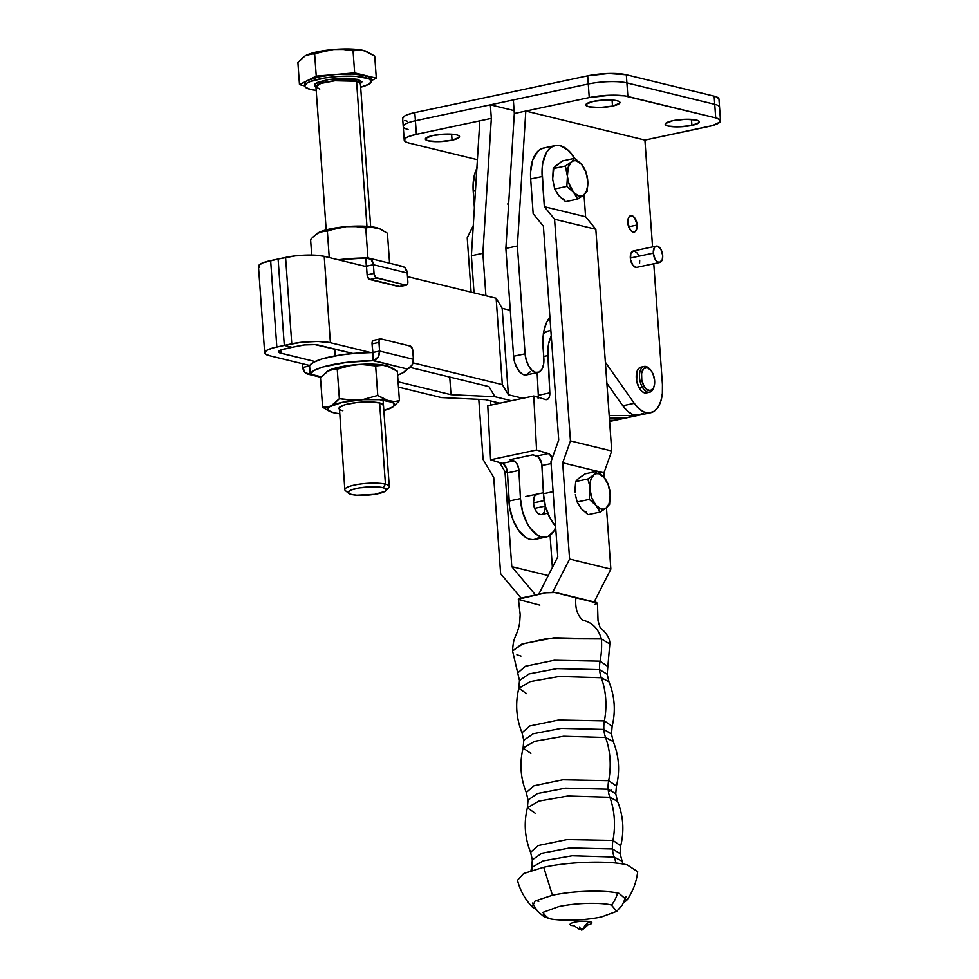 <?xml version="1.0" encoding="UTF-8"?>
<svg xmlns="http://www.w3.org/2000/svg" width="979" height="979" viewBox="0 0 979 979"><rect width="100%" height="100%" fill="white"/><g stroke="black" fill="none" stroke-linecap="round" stroke-linejoin="round"><path stroke-width="1.47" d="M601.412 638.932C598.291 628.591 592.136 622.363 582.946 620.258C577.218 615.35 574.881 607.751 575.933 597.471C574.881 607.751 577.218 615.35 582.946 620.258C592.136 622.363 598.291 628.591 601.412 638.932L609.819 644.011L607.849 666.503L600.103 661.131A72.446 59.156 -76.3 0 0 601.412 638.932L554.212 637.757L522.994 643.717L512.568 650.974L521.501 644.243L546.551 638.651L601.412 638.932A72.446 59.156 103.7 0 1 600.103 661.131L554.31 660.238L525.478 666.209L517.732 672.965L525.478 666.209L554.31 660.238L600.103 661.131A27.865 22.75 -76.3 0 0 599.601 669.66L557.039 668.596L528.905 673.968L519.494 680.515L528.905 673.968L557.039 668.596L599.601 669.66A27.865 22.75 103.7 0 1 600.103 661.131L607.849 666.503L607.176 674.237L599.601 669.66L607.176 674.237L608.95 681.788L601.29 677.725A27.865 22.75 103.7 0 1 599.601 669.66A27.865 22.75 -76.3 0 0 601.29 677.725L559.303 676.452L530.337 681.568L518.821 688.249L526.567 693.621M622.925 864.029L620.037 853.541L612.45 848.964L620.037 853.541L620.71 845.819L612.952 840.435A72.446 59.156 -76.3 0 0 609.856 797.273L617.516 801.324L609.856 797.273A72.446 59.156 103.7 0 1 612.952 840.435A27.865 22.75 -76.3 0 0 612.45 848.964A27.865 22.75 103.7 0 1 612.952 840.435L567.171 839.541L538.34 845.513L530.581 852.268L538.34 845.513L567.171 839.541L612.952 840.435L620.71 845.819C624.394 830.645 623.329 815.813 617.516 801.324L615.754 793.773L608.167 789.196L615.754 793.773L616.427 786.039L608.669 780.667L616.427 786.039C620.111 770.877 619.046 756.045 613.233 741.556L605.573 737.493A72.446 59.156 103.7 0 1 608.669 780.667A27.865 22.75 -76.3 0 0 608.167 789.196A27.865 22.75 103.7 0 1 608.669 780.667L562.888 779.774L534.044 785.745L526.298 792.5L534.044 785.745L562.888 779.774L608.669 780.667A72.446 59.156 -76.3 0 0 605.573 737.493L563.598 736.232L534.62 741.336L523.104 748.017L523.777 740.283L522.015 732.733C516.202 718.243 515.138 703.411 518.821 688.249L530.337 681.568L559.303 676.452L601.29 677.725L608.95 681.788C614.763 696.277 615.828 711.109 612.144 726.271L604.386 720.899A72.446 59.156 -76.3 0 0 601.29 677.725A72.446 59.156 103.7 0 1 604.386 720.899L558.605 720.006L529.761 725.977L522.015 732.733L529.761 725.977L558.605 720.006L604.386 720.899A27.865 22.75 -76.3 0 0 603.884 729.428L561.322 728.364L533.188 733.748L523.777 740.283L533.188 733.748L561.322 728.364L603.884 729.428A27.865 22.75 103.7 0 1 604.386 720.899L612.144 726.271L611.471 734.005L603.884 729.428L611.471 734.005L613.233 741.556L605.573 737.493A27.865 22.75 103.7 0 1 603.884 729.428A27.865 22.75 -76.3 0 0 605.573 737.493L563.598 736.232L534.62 741.336L523.104 748.017L530.863 753.389M608.167 789.196L565.605 788.132L537.471 793.516L528.06 800.063L537.471 793.516L565.605 788.132L608.167 789.196A27.865 22.75 -76.3 0 0 609.856 797.273A27.865 22.75 103.7 0 1 608.167 789.196M612.45 848.964L569.9 847.912L541.754 853.284L532.343 859.831L541.754 853.284L569.9 847.912L612.45 848.964A27.865 22.75 -76.3 0 0 614.151 857.041A27.865 22.75 103.7 0 1 612.45 848.964M611.545 790.224L608.424 791.534M544.189 500.599L533.408 502.888L544.189 500.599M580.18 477.275L585.112 473.86L597.251 471.278L604.031 477.336A18.111 9.729 -102 0 1 610.198 493.857L609.599 504.344L610.198 493.857A18.111 9.729 -102 0 1 606.221 507.917L609.599 504.344L606.221 507.917L600.164 512.066L588.036 514.648L581.257 508.59A18.111 9.729 78 0 0 586.507 512.201M520.975 656.052L516.912 654.792M594.412 604.594L597.325 603.443L596.248 602.415L555.607 592.515L545.952 592.784L521.366 598.022L518.319 599.466L539.845 605.144M530.973 870.625L531.67 867.553L543.186 860.871L572.164 855.768L614.151 857.041A72.446 59.156 103.7 0 1 616.048 863.074A72.446 59.156 -76.3 0 0 614.151 857.041L621.8 861.092L614.151 857.041L572.164 855.768L543.186 860.871L531.67 867.553L532.343 859.831L530.581 852.268C524.768 837.779 523.704 822.96 527.387 807.785L538.903 801.103L567.881 796L609.856 797.273L567.881 796L538.903 801.103L527.387 807.785L535.146 813.17M538.805 901.353L535.917 900.521M558.838 906.566C582.321 901.708 606.49 903.311 611.459 905.098A27.865 22.75 -76.3 0 0 617.578 893.056A27.865 22.75 103.7 0 1 611.459 905.098L616.721 911.339L601.436 916.944C577.965 921.814 553.784 920.211 548.815 918.424L543.871 916.564L543.639 912.11L558.838 906.566M543.076 912.636A27.865 22.75 -76.3 0 0 548.815 918.424A27.865 22.75 103.7 0 1 543.076 912.636M532.246 906.97C525.074 899.334 520.143 890.449 517.463 880.329L523.618 873.549L543.712 867.272L552.437 895.271L535.085 900.986L532.246 906.97L535.807 909.099M571.956 925.559A13.939 11.381 103.7 0 1 574.171 925.828A13.939 11.381 -76.3 0 0 571.956 925.559A10.953 2.313 -4.1 0 1 574.844 922.145A10.953 2.313 -4.1 0 1 590.031 921.716A10.953 2.313 -4.1 0 1 589.089 924.641M585.173 925.485L588.085 924.825L583.582 928.851L580.119 928.63L579.519 929.328A13.939 11.381 -76.3 0 0 579.213 928.961A13.939 11.381 103.7 0 1 579.519 929.328L582.627 929.242A2.79 1.493 78 0 1 581.453 930.038M581.832 930.05L583.215 928.545A13.939 11.381 103.7 0 1 590.031 921.716A13.939 11.381 -76.3 0 0 583.215 928.545L580.119 928.63C582.04 930.111 582.162 930.331 580.486 929.279L582.774 929.218L580.486 929.279L579.69 926.942M560.233 145.7A36.786 19.764 -102 0 1 574.734 158.329L568.322 150.35L560.233 145.7L556.256 145.406L552.535 146.507L549.207 148.955L546.392 152.651L542.758 163.199L542.072 169.636L544.336 206.691L542.17 176.538A36.786 19.764 -102 0 1 555.154 145.59A36.786 19.764 -102 0 1 560.233 145.7M557.626 194.062L554.714 188.996L558.825 195.616L565.605 201.674L577.732 199.092L573.621 192.471L566.841 186.414L554.714 188.996L552.645 179.084L553.857 167.776L562.68 160.886L574.808 158.304L581.587 164.362A18.111 9.729 -102 0 1 587.767 180.882L587.167 191.37L587.767 180.882A18.111 9.729 -102 0 1 583.79 194.943L587.167 191.37L583.79 194.943L577.732 199.092L565.605 201.674L558.825 195.616A18.111 9.729 78 0 0 564.075 199.226M581.587 164.362L585.699 170.982L581.587 164.362L574.808 158.304L562.68 160.886L556.623 165.035L553.245 168.608L565.385 166.026L571.43 161.878L574.808 158.304L571.43 161.878A18.111 9.729 -102 0 1 581.587 164.362L585.772 171.729L587.767 180.882L585.699 170.982L587.486 178.313L587.755 185.374L586.433 191.125L583.79 194.943A18.111 9.729 -102 0 1 573.621 192.471L577.732 199.092L583.79 194.943L581.465 196.106L578.87 196.069L573.621 192.471A18.111 9.729 -102 0 1 567.453 175.939L566.841 186.414L573.621 192.471L568.701 182.889L565.385 166.026L553.245 168.608L552.645 179.084L554.714 188.996L566.841 186.414L567.453 175.939A18.111 9.729 -102 0 1 571.43 161.878L565.385 166.026L567.453 175.939L568.175 167.446L571.43 161.878L573.755 160.715L576.337 160.752L581.587 164.362M584.022 194.748L585.601 216.751L544.336 206.691L554.567 219.223L570.463 440.929L562.692 462.798L603.957 472.857L604.3 477.654L603.957 472.857L562.692 462.798L569.594 559.058L562.692 462.798L570.463 440.929L611.728 450.989L603.957 472.857L611.728 450.989L570.463 440.929L554.567 219.223L595.832 229.27L611.728 450.989L595.832 229.27L554.567 219.223L544.336 206.691L585.601 216.751L595.832 229.27L585.601 216.751L584.022 194.748M557.749 164.301L556.623 165.035M552.572 176.807L552.645 179.108M558.825 195.616L560.086 196.926M610.859 569.117L569.594 559.058L552.731 592.197L569.594 559.058L610.859 569.117L594.167 601.914L610.859 569.117L606.454 507.722L610.859 569.117M575.003 489.781L575.689 481.582L578.051 479.025M575.077 492.058L575.689 481.582L587.816 479L593.861 474.852L597.251 471.278L585.112 473.86L577.953 478.964L575.689 481.582L587.816 479L589.15 483.834L587.816 479L593.861 474.852A18.111 9.729 -102 0 1 604.031 477.336L608.143 483.944L604.031 477.336L597.251 471.278L593.861 474.852L596.187 473.689L598.781 473.726L604.031 477.336L608.204 484.703L610.198 493.857L608.143 483.944L609.929 491.287L610.186 498.348L608.877 504.099L606.221 507.917A18.111 9.729 -102 0 1 596.064 505.445L589.285 499.388L577.145 501.97L581.257 508.59L588.036 514.648L600.164 512.066L596.064 505.445L600.164 512.066L606.221 507.917L603.896 509.08L601.314 509.043L596.064 505.445A18.111 9.729 -102 0 1 589.884 488.913L589.285 499.388L596.064 505.445L591.879 498.066L589.884 488.913A18.111 9.729 -102 0 1 593.861 474.852L591.206 478.67L590.178 482.341L589.285 499.388L577.145 501.97L575.358 494.64L577.145 501.97L581.257 508.59M538.719 594.326L557.773 556.88L550.957 461.794L558.715 439.926L543.394 226.198L533.163 213.679L530.679 178.986L542.17 176.538L530.679 178.986L533.163 213.679L543.394 226.198L558.715 439.926L550.957 461.794L557.773 556.88L538.719 594.326M544.765 147.853L541.044 148.955L537.716 151.402L532.723 159.907L530.569 172.084L530.679 178.986A36.786 19.764 78 0 1 543.651 148.025L555.154 145.59M609.819 644.011C610.382 635.053 599.65 627.319 600.262 628.029L598.034 620.882L597.447 603.137L553.673 592.246L545.952 592.784L518.442 599.16L520.179 614.641L519.641 623.085C516.888 637.782 513.388 634.625 512.568 650.974L519.494 680.515L518.821 688.249M619.132 893.411C605.255 889.776 573.278 890.67 552.437 895.271L543.712 867.272C569.827 861.508 609.905 860.382 627.294 864.934L637.696 871.702C636.472 882.116 632.862 891.612 626.854 900.19L619.132 893.411M623.635 902.797L626.854 900.19M531.67 867.553L532.674 870.074M499.62 462.516L504.98 471.584L507.428 472.172L504.98 471.584L511.797 566.67L548.264 575.554L511.797 566.67L535.562 594.999L511.797 566.67L504.98 471.584L499.62 462.516M490.577 400.9L490.871 405.086L490.577 400.9M476.859 168.364A36.786 19.764 78 0 0 473.212 191.211L475.464 190.734L473.212 191.211L473.102 184.309L475.256 172.133L477.434 167.323M474.399 207.719L473.212 191.211L474.399 207.719M467.216 237.799L473.273 225.598L467.216 237.799L471.107 292.121L467.216 237.799M483.112 459.518L478.792 399.322L483.112 459.518L493.734 477.471L483.112 459.518M500.636 573.731L493.734 477.471L500.636 573.731L521.061 598.083L500.636 573.731M552.389 567.453L550.088 535.28L552.389 567.453M537.606 494.028L534.73 495.888L533.384 502.533A10.451 5.617 -102 0 1 537.092 494.101M545.144 506.094L534.62 508.346L545.144 506.094A10.451 5.617 -102 0 1 541.436 514.538A10.451 5.617 -102 0 1 533.384 502.533L534.032 506.547L536.431 511.748L538.634 513.902L540.922 514.599M509.924 459.714L532.919 454.819L538.67 457.181L541.791 463.936L543.431 493.722A33.445 17.965 78 0 0 555.558 526.127L550.125 518.319L545.499 506.571L543.431 493.722L541.962 465.539A8.358 4.491 78 0 0 536.835 456.018L532.919 454.819L509.924 459.714L513.853 460.901L509.924 459.714M555.668 527.546A33.445 17.965 -102 0 1 546.221 537.018A33.445 17.965 -102 0 1 520.436 498.617L518.809 468.831L516.533 463.067L513.853 460.901L502.349 463.348L490.589 459.787L536.565 449.997L533.763 395.969L545.523 399.53A8.358 4.491 -102 0 0 546.845 399.603L546.845 399.603A8.358 4.491 -102 0 0 549.819 392.848L538.315 395.296L537.141 372.607L538.315 395.296L549.819 392.848L547.873 355.561L543.712 356.454L547.873 355.561A33.445 17.965 -102 0 1 551.263 335.932L548.668 343.592L547.91 349.344L549.819 392.848L549.256 397.107L548.069 398.955L545.523 399.53L533.763 395.969L487.787 405.747L490.589 459.787L487.787 405.747L533.763 395.969L536.565 449.997L490.589 459.787L503.279 463.777L506.461 468.133L507.477 472.881L509.631 507.489L513.057 520.033L518.711 530.557L525.747 537.447L529.455 539.184L533.09 539.674L536.529 538.903L539.625 536.884M552.291 458.025A8.358 4.491 -102 0 0 548.326 453.571L536.835 456.018L548.326 453.571L536.565 449.997L549.256 453.999L552.425 458.356M555.852 527.069L553.771 531.279L548.02 536.455L544.581 537.226L540.946 536.737L537.238 534.999L530.202 528.109L527.143 523.214L522.517 511.454L520.436 498.617L508.945 501.064A33.445 17.965 78 0 0 534.73 539.466L546.221 537.018M553.098 491.666L543.431 493.722L553.098 491.666M548.338 330.988L543.357 333.582M538.266 397.327A8.358 4.491 78 0 0 538.315 395.296L538.12 398.294M518.98 470.434L507.477 472.881A8.358 4.491 78 0 0 502.349 463.348L513.853 460.901A8.358 4.491 -102 0 1 518.98 470.434L520.436 498.617L508.945 501.064L507.477 472.881L518.98 470.434M551.079 463.605L541.962 465.539L551.079 463.605M550.871 330.449L548.252 331A33.445 17.965 78 0 0 543.48 333.472M285.587 257.428L291.779 343.813A27.865 5.886 -4.1 0 1 330.4 342.736L324.208 256.339A27.865 5.886 175.9 0 0 285.587 257.428L291.779 343.813L284.302 345.403L278.109 259.007L295.572 255.837L316.474 255.25L324.208 256.339L366.525 266.655L324.208 256.339L330.4 342.736L317.832 341.438L301.765 342.234L284.302 345.403L292.121 347.312L299.598 345.722A13.939 2.937 -4.1 0 1 318.897 345.183L352.954 353.468L315.042 344.632L304.591 344.926L292.121 347.312L284.302 345.403L276.837 346.994L270.645 260.598A27.865 5.886 175.9 0 0 258.48 266.398L264.673 352.795A27.865 5.886 -4.1 0 1 276.837 346.994L270.645 260.598L285.587 257.428M407.484 276.629L496.133 298.228L502.325 384.612L413.028 362.866L502.325 384.612L496.133 298.228L502.178 308.348L508.37 394.745L502.325 384.612L508.37 394.745L502.178 308.348L510.304 310.331L502.178 308.348L496.133 298.228L407.484 276.629M370.698 352.55L330.4 342.736L370.698 352.55M643.227 413.273L637.17 415.39L609.183 415.561L637.17 415.39L625.679 417.825L637.17 415.39A33.445 17.965 -102 0 0 639.152 415.169A33.445 17.965 78 0 1 622.766 405.747L606.858 383.168L622.766 405.747L627.612 411.229L632.801 414.509L639.189 415.157L627.649 417.617A33.445 17.965 -102 0 1 625.679 417.825A33.445 17.965 78 0 0 627.649 417.617L616.158 420.064A33.445 17.965 78 0 1 614.176 420.272L617.345 419.734M522.884 398.282L508.37 394.745L522.884 398.282M488.937 386.595L494.982 396.728L511.393 400.729L494.982 396.728L451.001 394.672L449.74 377.05L451.001 394.672L398.074 381.773L451.001 394.672L494.982 396.728L488.937 386.595L410.152 367.406L488.937 386.595M609.354 417.935L625.679 417.825L609.354 417.935M259.056 267.475L258.97 265.174L263.033 262.764L278.109 259.007L284.302 345.403L272.651 348.022L266.704 350.36L264.673 352.758L265.248 353.86L269.482 355.695A27.865 5.886 -4.1 0 1 264.673 352.795M269.482 355.695L309.78 365.51L269.482 355.695M398.453 387.109L441.407 397.572L485.376 399.64L499.902 403.164L485.376 399.64L441.407 397.572L398.453 387.109M609.525 420.309L614.176 420.272L625.679 417.825L614.176 420.272L609.525 420.309M280.973 353.248L280.74 350.017L280.973 353.248A13.939 2.937 -4.1 0 1 278.574 351.804A13.939 2.937 -4.1 0 1 284.656 348.903L292.121 347.312L280.851 349.98L278.562 351.779L279.664 352.832L315.018 361.545L280.973 353.248M627.796 222.71A8.358 4.491 -102 0 1 630.745 215.686A8.358 4.491 -102 0 1 637.182 224.999L628.665 226.81L637.182 224.999L636.717 229.331L634.82 231.827L633.07 232.011L630.366 230.004L627.796 222.71L628.261 218.378L629.399 216.445L631.908 215.71L634.612 217.717L637.182 224.999A8.358 4.491 -102 0 1 634.233 232.035A8.358 4.491 -102 0 1 627.796 222.71M612.511 106.062L612.083 100.029L612.511 106.062L599.699 107.506L588.758 106.723L586.164 105.597L586.103 104.19L593.286 101.375A17.133 3.622 -4.1 0 1 610.786 99.956A17.133 3.622 -4.1 0 1 619.988 102.489A17.133 3.622 -4.1 0 1 612.511 106.062A17.133 3.622 -4.1 0 1 595.012 107.482A17.133 3.622 -4.1 0 1 585.809 104.949A17.133 3.622 -4.1 0 1 593.286 101.375L606.099 99.931L617.039 100.715L619.634 101.84L619.695 103.248L612.511 106.062M691.908 125.41L691.48 119.377L691.908 125.41L679.096 126.842L668.167 126.071L665.561 124.945L665.512 123.538L672.683 120.723A17.133 3.622 -4.1 0 1 690.183 119.303A17.133 3.622 -4.1 0 1 699.398 121.837A17.133 3.622 -4.1 0 1 691.908 125.41A17.133 3.622 -4.1 0 1 674.421 126.817A17.133 3.622 -4.1 0 1 665.206 124.284A17.133 3.622 -4.1 0 1 672.683 120.723L685.496 119.279L696.436 120.062L699.043 121.176L699.092 122.595L691.908 125.41M452.065 140.193L451.625 134.172L452.065 140.193L439.253 141.637L428.312 140.866L425.706 139.74L425.657 138.333L432.84 135.518A17.133 3.622 -4.1 0 1 450.328 134.099A17.133 3.622 -4.1 0 1 459.543 136.632A17.133 3.622 -4.1 0 1 452.065 140.193A17.133 3.622 -4.1 0 1 434.566 141.612A17.133 3.622 -4.1 0 1 425.351 139.079A17.133 3.622 -4.1 0 1 432.84 135.518L445.641 134.074L456.581 134.845L459.188 135.971L459.237 137.39L452.065 140.193M656.273 246.108L633.278 251.003A8.358 4.491 78 0 0 630.329 258.04L653.323 253.145A8.358 4.491 -102 0 1 656.273 246.108A8.358 4.491 -102 0 1 662.697 255.433L662.232 259.765L659.491 262.507L656.75 261.381L655.11 259.239L653.323 253.145L630.329 258.04A8.358 4.491 78 0 0 636.754 267.353L659.748 262.458A8.358 4.491 -102 0 1 653.323 253.145L654.278 247.711L655.673 246.316L657.423 246.133L660.911 249.327L662.697 255.433A8.358 4.491 -102 0 1 659.748 262.458M642.628 367.149A13.168 7.073 78 0 0 640.939 367.137A13.168 7.073 78 0 0 636.301 375.055A13.168 7.073 78 0 0 639.25 388.076L642.469 387.39A13.168 7.073 78 0 0 653.446 388.247L653.899 387.048A11.76 6.315 -102 0 1 644.096 386.289L639.25 388.076A13.168 7.073 78 0 0 646.421 392.897L649.64 392.212A13.168 7.073 -102 0 1 642.469 387.39A13.168 7.073 -102 0 1 639.52 374.37A13.168 7.073 -102 0 1 644.158 366.452A13.168 7.073 -102 0 1 649.713 369.022M650.154 369.438L649.261 368.532A13.168 7.073 78 0 0 640.303 370.564A13.168 7.073 78 0 0 642.469 387.39L644.096 386.289A11.76 6.315 -102 0 1 642.151 371.261A11.76 6.315 -102 0 1 650.154 369.438A11.76 6.315 -102 0 1 652.002 371.898A11.76 6.315 -102 0 1 653.899 387.048M653.666 387.611A13.168 7.073 -102 0 1 649.64 392.212M718.965 99.05A27.865 5.886 175.9 0 0 714.156 96.15L714.743 104.3A27.865 5.886 -4.1 0 1 719.553 107.2L718.965 99.05L716.763 96.982L714.156 96.15L626.315 74.747L608.534 73.486L587.694 75.824L588.281 83.974L490.357 104.814L514.11 110.603L490.357 104.814L415.414 120.76L414.827 112.609L407.227 114.763L404.694 115.963L402.663 118.361M587.694 75.824L414.827 112.609A27.865 5.886 175.9 0 0 402.663 118.41L403.25 126.56A27.865 5.886 -4.1 0 1 415.414 120.76L414.827 112.609L587.694 75.824L588.281 83.974A27.865 5.886 -4.1 0 1 626.903 82.897L626.315 74.747L714.156 96.15L714.743 104.3L626.903 82.897L626.315 74.747A27.865 5.886 175.9 0 0 587.694 75.824M404.865 120.466L407.472 121.31M408.059 129.461A27.865 5.886 -4.1 0 1 403.25 126.56A27.865 5.886 175.9 0 1 415.414 120.76L490.357 104.814L491.336 118.398L490.357 104.814L588.281 83.974L589.26 97.57L525.809 111.068L644.916 140.083L712.541 125.557L720.03 122.008L719.944 119.707L715.71 117.884L624.382 95.832L610.088 95.22L589.26 97.57A27.865 5.886 -4.1 0 1 627.869 96.48L715.71 117.884A27.865 5.886 -4.1 0 1 720.52 120.784A27.865 5.886 -4.1 0 1 708.355 126.585L644.916 140.083L525.809 111.068L514.318 113.503L513.339 99.919L514.318 113.503L525.809 111.068L517.365 245.974L505.862 248.421L514.318 113.503L505.862 248.421L517.365 245.974L525.087 353.798L513.596 356.246L505.862 248.421L513.596 356.246A16.716 8.982 78 0 0 526.457 374.884L537.948 372.436A16.716 8.982 -102 0 1 525.087 353.798L513.596 356.246L514.758 362.658L518.735 370.808L522.284 374.064L525.943 374.957L530.434 371.665M474.044 292.843L471.388 255.752L479.832 120.845L491.336 118.398L482.88 253.304L491.336 118.398L416.393 134.343L415.414 120.76L416.393 134.343L408.781 136.497L406.248 137.696L404.229 140.095A27.865 5.886 -4.1 0 1 416.393 134.343L479.832 120.845L471.388 255.752L482.88 253.304L485.914 295.731L482.88 253.304L471.388 255.752L474.044 292.843M617.382 419.71L614.139 420.272M409.038 143.044A27.865 5.886 -4.1 0 1 404.229 140.144L406.42 142.2L409.038 143.044L477.397 159.699L409.038 143.044M644.096 386.289L641.796 380.036L641.6 373.464L643.582 368.789L647.07 367.59L650.888 370.258L652.969 373.807L654.621 380.415L654.498 384.71L653.397 388.161L650.301 390.633L646.446 389.214L644.096 386.289M720.52 120.784L719.553 107.2A27.865 5.886 175.9 0 0 714.743 104.3L715.71 117.884L714.743 104.3L626.903 82.897L627.869 96.48L626.903 82.897A27.865 5.886 175.9 0 0 588.281 83.974L589.26 97.57L525.809 111.068L517.365 245.974L525.087 353.798L526.249 360.211L528.66 365.987L531.952 370.27L535.635 372.387L539.135 372.02L541.925 369.218L543.578 364.433L543.847 358.363A16.716 8.982 -102 0 1 537.948 372.436M543.847 358.363L543.039 347.178A41.803 22.456 -102 0 1 549.917 317.074L546.576 322.47L543.859 331.22L542.868 341.61L543.847 358.363M605.365 362.267L634.257 403.311L622.766 405.747L634.257 403.311L639.103 408.781L644.292 412.061L649.432 412.905L654.143 411.229L658.047 407.178L660.862 401.06L662.367 393.338L662.44 384.588A33.445 17.965 -102 0 1 650.643 412.722A33.445 17.965 -102 0 1 634.257 403.311L605.365 362.267M662.44 384.588L653.776 263.73L662.44 384.588M652.565 246.892L644.916 140.083L652.565 246.892M639.703 260.316L639.581 263.351M636.509 267.389L632.899 265.321L630.537 259.643L630.794 253.696L633.535 250.954M634.441 251.028L637.133 253.035M637.916 254.222L638.589 255.592M647.511 392.481L644.782 392.897L641.881 391.343L639.25 388.076L636.68 381.076L636.95 371.628L638.675 368.483L641.172 367.101M340.753 410.091L342.834 410.764A22.297 4.711 -4.1 0 1 339.97 406.921A22.297 4.711 -4.1 0 1 357.922 402.418A22.297 4.711 -4.1 0 1 379.619 402.944L385.445 484.164L383.119 487.701A19.225 4.063 -4.1 0 1 386.044 490.601A19.225 4.063 -4.1 0 1 371.017 494.811A19.225 4.063 -4.1 0 1 351.412 494.444A19.225 4.063 -4.1 0 1 348.61 493.294A19.225 4.063 -4.1 0 1 359.538 487.885A19.225 4.063 -4.1 0 1 383.119 487.701L385.445 484.164A22.297 4.711 -4.1 0 0 360.345 484.042A22.297 4.711 -4.1 0 0 344.816 489.671L339.383 407.46L345.379 404.633L356.711 402.54L369.572 401.904L379.619 402.944A22.297 4.711 -4.1 0 1 382.275 403.886M383.425 410.617L392.897 406.909L394.525 404.976L392.726 402.369L379.534 399.677L363.136 399.652L342.466 402.283L329.556 406.799L327.928 408.732L328.565 410.531L333.643 412.722L339.432 413.701M386.044 490.601L388.834 487.542A22.297 4.711 175.9 0 0 385.445 484.164L379.619 402.944L383.462 405.294M336.36 413.187L333.643 412.722A33.445 7.061 -4.1 0 1 330.486 411.706A33.445 7.061 -4.1 0 1 331.196 405.832L326.9 407.191L322.605 407.166L328.087 410.593L322.605 407.166L320.488 377.674L322.605 407.166L326.9 407.191L331.196 405.832L339.358 398.661L337.241 369.169L332.958 369.144L328.663 370.515L320.488 377.674L327.573 371.114A33.445 7.061 175.9 0 0 327.524 371.151M337.241 369.169L339.358 398.661L353.884 400.166L363.65 399.346L377.772 395.43L375.655 365.938L366.011 364.616L356.246 364.641L346.603 366.244L337.241 369.169L351.375 365.253L361.141 364.433L375.655 365.938L383.535 365.191L391.796 367.774L397.315 371.212L399.432 400.705L394.207 401.537L386.044 400.105L377.772 395.43L375.655 365.938L380.843 365.118L386.277 365.669A33.445 7.061 175.9 0 0 356.246 364.641A33.445 7.061 175.9 0 0 328.663 370.515L332.958 369.144L337.241 369.169M389.691 366.795A33.445 7.061 175.9 0 0 389.434 366.684A33.445 7.061 175.9 0 0 386.277 365.669L397.315 371.212L399.432 400.705L393.374 406.591L399.432 400.705L394.207 401.537L388.81 400.986A33.445 7.061 -4.1 0 1 392.346 407.276A33.445 7.061 -4.1 0 1 391.257 407.876L391.257 407.876A33.445 7.061 -4.1 0 1 383.841 410.507M328.087 410.593L333.643 412.722A33.445 7.061 -4.1 0 0 339.37 413.701M326.545 371.8L328.663 370.515A33.445 7.061 175.9 0 0 327.573 371.114M392.395 407.24L393.374 406.591M389.116 408.757L391.257 407.876M333.313 404.547L331.196 405.832A33.445 7.061 -4.1 0 1 358.779 399.958L349.013 399.995L339.358 398.661L333.313 404.547M363.65 399.346L358.779 399.958A33.445 7.061 -4.1 0 1 388.81 400.986L377.772 395.43L363.65 399.346M407.203 368.985A48.766 10.292 -4.1 0 1 397.596 375.067L403.262 372.62L407.203 368.985L373.121 360.688L372.546 352.538A48.766 10.292 175.9 0 0 309.597 365.926L310.184 374.076A48.766 10.292 -4.1 0 1 373.121 360.688L346.174 362.414L323.07 366.941L314.124 370.454L310.184 374.076L321.247 376.78L310.184 374.076L309.743 367.957L309.841 374.186L309.597 365.926L313.537 362.303L322.483 358.791L340.398 354.985L356.38 353.186L372.546 352.538L373.697 360.602L378.114 357.054L379.583 351.069L372.546 352.538L373.697 360.602L372.057 343.862L378.959 342.405A4.185 2.252 -102 0 1 380.427 338.881A4.185 2.252 -102 0 1 381.015 338.893L379.754 339.26L379.02 340.888L379.583 351.069A8.383 6.853 103.7 0 1 373.697 360.602L407.203 368.985M327.023 371.482L339.933 366.966L360.602 364.335L380.488 364.677L390.193 367.052M309.609 365.95L302.805 367.406L305.069 372.595L309.841 374.186A8.383 6.853 103.7 0 1 307.736 374.076A8.383 6.853 103.7 0 1 302.805 367.406L302.535 363.747L302.805 367.406L309.609 365.95M413.419 359.317L411.951 365.302L407.545 368.85A8.383 6.853 -76.3 0 0 413.419 359.317L379.583 351.069L413.419 359.317L412.697 349.833L410.617 346.187L381.015 338.893L410.164 346.003A4.185 2.252 -102 0 1 412.795 350.641L413.419 359.317M380.427 338.881L373.537 340.349A4.185 2.252 78 0 0 372.057 343.862L372.681 352.538L379.583 351.069L378.959 342.405L372.057 343.862L372.546 341.157L374.113 340.362M365.767 257.991A48.766 10.292 175.9 0 0 338.342 259.778L365.767 257.991L366.354 266.141L365.767 257.991M399.836 266.3L402.736 266.423L404.963 267.781L407.227 272.97L373.391 264.734L374.015 273.398L367.113 274.866A4.185 2.252 78 0 0 369.756 279.505L376.646 278.048L406.248 285.183L407.619 283.812L407.851 281.646A4.185 2.252 -102 0 1 406.371 285.158A4.185 2.252 -102 0 1 405.796 285.146L398.906 286.614L369.756 279.505L376.646 278.048A4.185 2.252 -102 0 1 374.015 273.398L367.113 274.866L366.489 266.178L364.506 266.153A48.766 10.292 -4.1 0 1 366.354 266.141L373.391 264.734L371.127 259.533L366.342 257.942L366.464 266.178L366.342 257.942A8.383 6.853 103.7 0 1 368.459 258.052A8.383 6.853 103.7 0 1 373.391 264.734L407.227 272.97A8.383 6.853 -76.3 0 0 402.296 266.3L368.459 258.052M399.775 286.517L368.826 278.978L367.211 275.674L366.489 266.19L373.391 264.734L374.113 274.206L375.728 277.51L405.796 285.146L398.906 286.614A4.185 2.252 78 0 0 399.481 286.627L406.371 285.158M407.851 281.646L407.227 272.97L407.851 281.646M380.305 229.037L367.113 226.357L346.346 226.626L330.045 228.951L317.123 233.467M310.6 239.659L311.701 255.054L310.6 239.659L312.57 237.407L310.6 239.659M379.791 228.78A33.445 7.061 175.9 0 0 379.546 228.67A33.445 7.061 175.9 0 0 376.389 227.654L370.943 227.104L365.767 227.923L370.943 227.104L376.389 227.654A33.445 7.061 175.9 0 0 346.346 226.626L356.123 226.602L365.767 227.923L367.884 257.416L368.948 258.175L367.884 257.416L366.513 257.93L367.884 257.416L365.767 227.923L356.123 226.602L346.346 226.626L336.703 228.229L327.353 231.154L329.25 257.563L327.353 231.154L323.058 231.13L318.762 232.5L312.57 237.407L317.685 233.1A33.445 7.061 175.9 0 0 317.637 233.137M379.142 228.523L387.427 233.198L389.544 262.702L388.541 262.947L389.544 262.702L387.427 233.198L379.546 228.67M346.346 226.626A33.445 7.061 175.9 0 0 318.762 232.5L346.346 226.626M316.658 233.785L318.762 232.5A33.445 7.061 175.9 0 0 317.685 233.1M360.382 83.435L356.552 81.269A1.677 1.371 103.7 0 1 357.824 79.348L360.419 83.815M304.628 84.182L305.13 82.297L307.859 80.364A33.445 7.061 175.9 0 0 304.542 83.778L304.702 85.944A33.445 7.061 -4.1 0 1 328.002 77.5A33.445 7.061 -4.1 0 1 365.632 77.684L365.485 75.518A33.445 7.061 175.9 0 0 335.442 74.49A33.445 7.061 175.9 0 0 307.859 80.364L319.142 76.815L335.442 74.49L352.403 74.012L365.485 75.518L354.655 72.874L316.241 76.105L299.476 84.61L304.689 85.883L305.387 87.229L310.465 89.419A33.445 7.061 -4.1 0 1 304.702 85.944M383.083 400.007L389.287 486.49A22.297 4.711 -4.1 0 0 385.445 484.164A22.297 4.711 175.9 0 0 358.081 484.372A22.297 4.711 175.9 0 0 345.416 490.65L348.61 493.294M370.662 226.675L360.407 83.594A22.297 4.711 175.9 0 0 356.552 81.269L366.954 226.345L356.552 81.269A22.297 4.711 175.9 0 0 331.465 81.147A22.297 4.711 175.9 0 0 315.936 86.776L319.778 89.101M310.465 89.419L316.193 90.398A33.445 7.061 -4.1 0 1 310.465 89.419M367.602 51.899L363.686 50.516L374.724 56.072L376.303 78.149L371.371 80.657L376.303 78.149L365.485 75.518L365.632 77.684A33.445 7.061 -4.1 0 1 371.408 81.159A33.445 7.061 -4.1 0 1 360.664 87.217L368.973 84.096L371.408 81.208L368.765 78.687L356.356 76.386L337.779 76.497L325.04 77.928L310.172 81.575L307.125 83.019L304.689 85.895L299.476 84.61L297.897 62.534L304.983 55.974A33.445 7.061 175.9 0 0 304.934 55.999A33.445 7.061 175.9 0 1 306.072 55.362L304.432 56.341M316.033 87.045L314.638 86.189L314.565 84.218L318.065 82.138L328.724 79.519L337.853 78.491L347.019 78.234L357.824 79.348L361.961 81.881L360.211 83.937M383.119 487.701L386.044 488.962L386.105 490.54L385.041 491.385L374.749 494.309L356.735 495.19L351.412 494.444L348.083 492.425L351.228 489.941L359.782 487.836L374.455 486.808L383.119 487.701M371.408 81.159L371.249 78.993A33.445 7.061 175.9 0 0 365.485 75.518L370.551 77.708L371.2 79.507M367.101 51.654A33.445 7.061 175.9 0 0 366.844 51.532A33.445 7.061 175.9 0 0 363.686 50.516A33.445 7.061 175.9 0 0 333.655 49.501L343.421 49.464L353.064 50.798L358.253 49.966L363.686 50.516L350.617 49.023L333.655 49.501L317.343 51.814L306.072 55.362L333.655 49.501A33.445 7.061 175.9 0 0 306.072 55.362L310.355 54.004L314.651 54.029L316.241 76.105L299.476 84.61L297.897 62.534L303.955 56.647M366.44 51.385L374.724 56.072L376.303 78.149L354.655 72.874L353.064 50.798L360.945 50.051L366.844 51.532M335.442 74.49L316.241 76.105L314.651 54.029L324.012 51.092L333.655 49.501L343.421 49.464L353.064 50.798L354.655 72.874L335.442 74.49M315.948 86.996L315.103 83.704L328.516 79.556L357.824 79.348A1.677 1.371 -76.3 0 0 356.552 81.269L334.977 80.731L320.708 83.46L315.936 86.776L326.191 229.869M523.104 748.017C519.421 763.192 520.485 778.011 526.298 792.5L528.06 800.063L527.387 807.785M547.738 513.204L541.436 514.538M508.664 203.767L507.514 204.011M532.356 903.066L537.655 911.339L543.871 916.564M574.147 925.828L579.164 929.169M582.994 929.499L584.035 927.125M616.721 911.339L622.203 905.183L626.193 896.336M543.369 492.755L525.601 496.537M609.611 421.459L616.121 420.077M404.229 140.144L403.25 126.56M640.939 367.137L644.158 366.452M650.643 412.722L639.152 415.169M320.831 377.27L307.736 374.076M334.732 349.038L335.222 355.842"/></g></svg>
